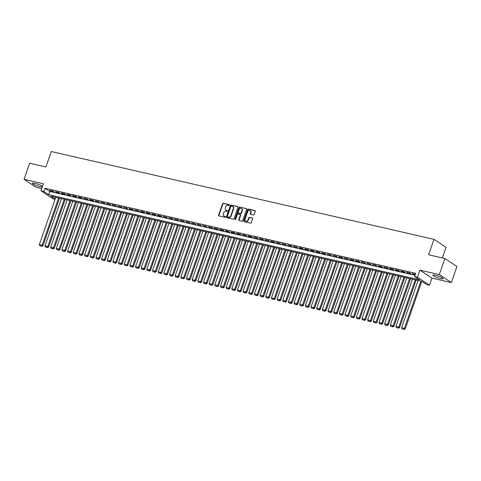 <?xml version="1.0" encoding="UTF-8"?>
<svg xmlns="http://www.w3.org/2000/svg" width="481" height="481" viewBox="0 0 481 481"><rect width="100%" height="100%" fill="white"/><g stroke="black" fill="none" stroke-linecap="round" stroke-linejoin="round"><path stroke-width="0.72" d="M229.467 205.171A0.475 0.391 -56.5 0 0 229.233 204.641L223.328 203.289A0.679 0.559 -56.5 0 0 222.553 203.788L218.596 215.151A0.679 0.559 -56.5 0 0 218.933 215.909L224.837 217.268A0.475 0.391 -56.5 0 0 225.144 216.384L224.38 216.203A2.171 1.786 -56.5 0 1 223.887 215.993A2.171 1.786 -56.5 0 1 223.304 213.78L223.635 212.83A2.171 1.786 -56.5 0 1 226.118 211.219L226.882 211.393A0.475 0.391 -56.5 0 0 227.188 210.51L226.425 210.335A2.171 1.786 -56.5 0 1 225.932 210.125A2.171 1.786 -56.5 0 1 225.349 207.906L225.679 206.962A2.171 1.786 -56.5 0 1 228.162 205.351L228.926 205.525A0.475 0.391 -56.5 0 0 229.467 205.171M435.413 275.21A5.387 0.902 -160.8 0 0 432.87 275.126A5.387 0.902 -160.8 0 0 435.281 276.803A5.387 0.902 -160.8 0 0 440.5 278.583A5.387 0.902 -160.8 0 0 443.043 278.667A5.387 0.902 -160.8 0 0 440.638 276.99A5.387 0.902 -160.8 0 0 435.413 275.21M42.472 186.526A5.387 0.902 -160.8 0 0 34.897 183.303A5.387 0.902 -160.8 0 0 32.353 183.213A5.387 0.902 -160.8 0 0 34.764 184.896A5.387 0.902 -160.8 0 0 39.989 186.67A5.387 0.902 -160.8 0 0 42.34 186.899M253.367 214.989A0.679 0.559 -56.5 0 0 254.142 214.484L255.255 211.297A0.679 0.559 -56.5 0 0 254.918 210.534L248.364 209.031A0.679 0.559 -56.5 0 0 247.589 209.536L243.633 220.893A0.679 0.559 -56.5 0 0 243.963 221.657L250.523 223.16A0.679 0.559 -56.5 0 0 251.298 222.655L252.639 218.807A0.679 0.559 -56.5 0 0 252.303 218.049L249.495 217.406A0.679 0.559 -56.5 0 0 248.719 217.905L248.058 219.817A1.816 1.497 -56.5 0 1 245.569 220.989A1.816 1.497 -56.5 0 1 245.082 219.132L247.691 211.652A1.816 1.497 -56.5 0 1 250.174 210.486A1.816 1.497 -56.5 0 1 250.661 212.337L250.228 213.582A0.679 0.559 -56.5 0 0 250.565 214.34L253.367 214.989M444.883 258.513L456.95 266.504L451.352 282.581L439.285 274.591L444.883 258.513L428.607 254.78L433.982 239.346L51.299 151.527L45.923 166.961L29.648 163.227L24.05 179.299L43.44 183.748L40.975 190.825L43.807 191.474L44.925 188.257L415.722 273.352L414.604 276.563L417.43 277.212L429.497 285.203L426.671 284.554L421.777 281.319L50.98 196.224L55.177 199.002M439.285 274.591L419.895 270.142L417.43 277.212M237.975 207.329A0.679 0.559 -56.5 0 0 237.638 206.571L231.078 205.068A0.679 0.559 -56.5 0 0 230.303 205.567L226.347 216.931A0.679 0.559 -56.5 0 0 226.683 217.689L233.243 219.192A0.679 0.559 -56.5 0 0 234.019 218.693L237.975 207.329M239.718 207.046L246.278 208.556A0.679 0.559 -56.5 0 1 246.615 209.313L242.658 220.671A0.679 0.559 -56.5 0 1 241.883 221.176L239.075 220.532A0.679 0.559 -56.5 0 1 238.738 219.775L240.344 215.169A0.679 0.559 -56.5 0 0 240.007 214.406L238.149 213.979A0.679 0.559 -56.5 0 0 237.373 214.484L235.702 219.282A0.475 0.391 -56.5 0 1 234.926 219.102L238.943 207.551A0.679 0.559 -56.5 0 1 239.718 207.046L246.573 208.76M24.05 179.299L36.117 187.295L41.757 188.588M53.235 191.185L49.838 190.41L50.655 190.951L54.052 191.727L53.235 191.185M58.898 192.49L55.501 191.709L56.313 192.25L59.71 193.025L58.898 192.49M64.556 193.789L61.159 193.007L61.977 193.548L65.374 194.324L64.556 193.789M70.22 195.088L66.823 194.306L67.635 194.847L71.032 195.623L70.22 195.088M75.878 196.386L72.481 195.605L73.298 196.146L76.695 196.927L75.878 196.386M81.542 197.685L78.144 196.903L78.956 197.444L82.353 198.226L81.542 197.685M87.199 198.984L83.802 198.202L88.017 199.525L87.199 198.984M92.863 200.282L89.466 199.501L90.278 200.042L93.675 200.824L92.863 200.282M98.521 201.581L95.124 200.799L99.339 202.122L98.521 201.581M104.185 202.88L100.788 202.098L104.996 203.421L104.185 202.88M109.842 204.178L106.445 203.403L110.66 204.72L109.842 204.178M115.506 205.477L112.109 204.702L116.324 206.018L115.506 205.477M121.164 206.776L117.773 206L121.982 207.317L121.164 206.776M126.828 208.075L123.431 207.299L127.645 208.616L126.828 208.075M132.491 209.373L129.094 208.598L129.906 209.139L133.303 209.914L132.491 209.373M138.149 210.672L134.752 209.896L138.967 211.213L138.149 210.672M143.813 211.977L140.416 211.195L141.228 211.736L144.625 212.512L143.813 211.977M149.471 213.275L146.074 212.494L146.891 213.035L150.288 213.811L149.471 213.275M155.135 214.574L151.737 213.792L152.549 214.334L155.946 215.109L155.135 214.574M160.792 215.873L157.395 215.091L158.213 215.632L161.61 216.414L160.792 215.873M166.456 217.171L163.059 216.39L167.268 217.713L166.456 217.171M172.114 218.47L168.717 217.689L172.932 219.011L172.114 218.47M177.778 219.769L174.381 218.987L178.589 220.31L177.778 219.769M183.435 221.068L180.038 220.286L184.253 221.609L183.435 221.068M189.099 222.366L185.702 221.585L189.917 222.907L189.099 222.366M194.757 223.665L191.366 222.889L195.575 224.206L194.757 223.665M200.421 224.964L197.024 224.188L201.238 225.505L200.421 224.964M206.084 226.262L202.687 225.487L206.896 226.804L206.084 226.262M211.742 227.561L208.345 226.785L212.56 228.102L211.742 227.561M217.406 228.86L214.009 228.084L218.218 229.401L217.406 228.86M223.064 230.158L219.667 229.383L220.484 229.924L223.881 230.7L223.064 230.158M228.728 231.463L225.33 230.682L226.142 231.223L229.539 231.998L228.728 231.463M234.385 232.762L230.988 231.98L231.806 232.521L235.203 233.297L234.385 232.762M240.049 234.061L236.652 233.279L237.464 233.82L240.861 234.602L240.049 234.061M245.707 235.359L242.31 234.578L246.525 235.9L245.707 235.359M251.371 236.658L247.974 235.876L248.785 236.418L252.182 237.199L251.371 236.658M257.028 237.957L253.631 237.175L257.846 238.498L257.028 237.957M262.692 239.255L259.295 238.474L263.504 239.797L262.692 239.255M268.35 240.554L264.953 239.772L269.168 241.095L268.35 240.554M274.014 241.853L270.617 241.071L271.434 241.612L274.831 242.394L274.014 241.853M279.671 243.152L276.28 242.376L280.489 243.693L279.671 243.152M285.335 244.45L281.938 243.675L286.153 244.991L285.335 244.45M290.999 245.749L287.602 244.973L291.811 246.29L290.999 245.749M296.657 247.048L293.26 246.272L297.474 247.589L296.657 247.048M302.321 248.346L298.923 247.571L299.735 248.112L303.132 248.887L302.321 248.346M307.978 249.651L304.581 248.869L305.399 249.411L308.796 250.186L307.978 249.651M313.642 250.95L310.245 250.168L311.057 250.709L314.454 251.485L313.642 250.95M319.3 252.248L315.903 251.467L316.72 252.008L320.118 252.784L319.3 252.248M324.964 253.547L321.567 252.765L322.378 253.307L325.775 254.088L324.964 253.547M330.621 254.846L327.224 254.064L331.439 255.387L330.621 254.846M336.285 256.145L332.888 255.363L337.097 256.686L336.285 256.145M341.943 257.443L338.546 256.662L339.364 257.203L342.761 257.984L341.943 257.443M347.607 258.742L344.21 257.96L348.424 259.283L347.607 258.742M353.264 260.041L349.873 259.259L350.685 259.8L354.082 260.582L353.264 260.041M358.928 261.339L355.531 260.558L356.349 261.099L359.746 261.88L358.928 261.339M364.592 262.638L361.195 261.862L365.404 263.179L364.592 262.638M370.25 263.937L366.853 263.161L371.067 264.478L370.25 263.937M375.914 265.235L372.516 264.46L376.725 265.777L375.914 265.235M381.571 266.534L378.174 265.759L378.992 266.3L382.389 267.075L381.571 266.534M387.235 267.833L383.838 267.057L388.047 268.374L387.235 267.833M392.893 269.138L389.496 268.356L390.313 268.897L393.711 269.673L392.893 269.138M398.557 270.436L395.16 269.655L395.971 270.196L399.368 270.971L398.557 270.436M404.214 271.735L400.817 270.953L401.635 271.494L405.032 272.27L404.214 271.735M409.878 273.034L406.481 272.252L410.69 273.575L409.878 273.034M44.925 188.257L49.82 191.498L415.037 275.312M415.392 274.296L412.139 273.551L415.277 274.627M442.358 257.936L446.049 247.336L433.982 239.346M419.895 270.142L431.962 278.132L451.352 282.581M431.962 278.132L429.497 285.203M55.081 199.284L53.042 198.815L40.975 190.825M43.807 191.474L48.701 194.715L419.492 279.804L414.604 276.563M49.82 191.498L48.701 194.715M50.655 190.951L50.77 190.62M56.313 192.25L56.427 191.919M61.977 193.548L62.091 193.218M67.635 194.847L67.749 194.516M73.298 196.146L73.413 195.821M78.956 197.444L79.07 197.12M84.62 198.743L84.734 198.419M90.278 200.042L90.392 199.717M95.941 201.341L96.056 201.016M101.605 202.639L101.713 202.315M107.263 203.938L107.377 203.613M112.927 205.237L113.041 204.912M118.585 206.535L118.699 206.211M124.248 207.84L124.363 207.509M129.906 209.139L130.02 208.808M135.57 210.437L135.684 210.107M141.228 211.736L141.342 211.406M146.891 213.035L147.006 212.704M152.549 214.334L152.663 214.009M158.213 215.632L158.327 215.308M163.871 216.931L163.985 216.606M169.534 218.23L169.649 217.905M175.198 219.528L175.306 219.204M180.856 220.827L180.97 220.502M186.52 222.126L186.634 221.801M192.178 223.424L192.292 223.1M197.841 224.723L197.956 224.399M203.499 226.022L203.613 225.697M209.163 227.327L209.277 226.996M214.821 228.625L214.935 228.295M220.484 229.924L220.599 229.593M226.142 231.223L226.256 230.892M231.806 232.521L231.92 232.191M237.464 233.82L237.578 233.495M243.127 235.119L243.242 234.794M248.785 236.418L248.899 236.093M254.449 237.716L254.563 237.392M260.113 239.015L260.221 238.69M265.771 240.314L265.885 239.989M271.434 241.612L271.549 241.288M277.092 242.911L277.206 242.586M282.756 244.21L282.87 243.885M288.414 245.508L288.528 245.184M294.077 246.813L294.192 246.482M299.735 248.112L299.849 247.781M305.399 249.411L305.513 249.08M311.057 250.709L311.171 250.379M316.72 252.008L316.835 251.677M322.378 253.307L322.492 252.982M328.042 254.605L328.156 254.281M333.706 255.904L333.814 255.579M339.364 257.203L339.478 256.878M345.027 258.501L345.142 258.177M350.685 259.8L350.799 259.475M356.349 261.099L356.463 260.774M362.007 262.398L362.121 262.073M367.67 263.696L367.785 263.372M373.328 264.995L373.442 264.67M378.992 266.3L379.106 265.969M384.65 267.598L384.764 267.268M390.313 268.897L390.428 268.566M395.971 270.196L396.085 269.865M401.635 271.494L401.749 271.164M407.299 272.793L407.407 272.468M412.957 274.092L413.071 273.767M226.1 210.221A2.171 1.786 -56.5 0 0 226.256 210.341A2.171 1.786 -56.5 0 0 226.749 210.552L226.425 210.335M227.417 210.708L226.749 210.552M224.056 216.095A2.171 1.786 -56.5 0 0 224.212 216.209A2.171 1.786 -56.5 0 0 224.705 216.42L224.38 216.203M225.373 216.576L224.705 216.42M229.461 204.834L223.653 203.505A0.679 0.559 -56.5 0 0 222.877 204.004L218.921 215.368A0.679 0.559 -56.5 0 0 218.969 215.915M237.933 206.782L231.409 205.285A0.679 0.559 -56.5 0 0 230.633 205.784L226.677 217.147A0.679 0.559 -56.5 0 0 226.719 217.695M231.385 206.09A0.475 0.391 -56.5 0 0 230.844 206.445L227.369 216.414A0.475 0.391 -56.5 0 0 227.603 216.943L228.409 217.129A2.171 1.786 -56.5 0 0 230.892 215.518L233.267 208.7A2.171 1.786 -56.5 0 0 232.684 206.487A2.171 1.786 -56.5 0 0 232.191 206.277L231.385 206.09M227.735 217.033A0.475 0.391 -56.5 0 0 227.928 217.159L227.603 216.943M232.84 206.602A2.171 1.786 -56.5 0 1 233.008 206.704A2.171 1.786 -56.5 0 1 233.592 208.916L231.217 215.735A2.171 1.786 -56.5 0 1 228.734 217.346L227.928 217.159M240.338 214.622A0.679 0.559 -56.5 0 1 240.668 215.38L239.069 219.991A0.679 0.559 -56.5 0 0 239.111 220.538M240.049 207.263A0.679 0.559 -56.5 0 0 239.273 207.768L235.251 219.318A0.475 0.391 -56.5 0 0 235.251 219.643M242.009 210.383A1.816 1.497 -56.5 0 0 241.522 208.532A1.816 1.497 -56.5 0 0 239.039 209.704L238.119 212.337A0.679 0.559 -56.5 0 0 238.456 213.095L240.314 213.522A0.679 0.559 -56.5 0 0 241.089 213.023L242.009 210.383L242.334 210.6A1.816 1.497 -56.5 0 0 241.853 208.748A1.816 1.497 -56.5 0 0 241.678 208.652M238.504 213.131A0.679 0.559 -56.5 0 0 238.78 213.311L238.456 213.095M242.334 210.6L241.42 213.239A0.679 0.559 -56.5 0 1 240.644 213.738L238.78 213.311M250.33 210.606A1.816 1.497 -56.5 0 1 250.505 210.702A1.816 1.497 -56.5 0 1 250.986 212.554L250.553 213.798A0.679 0.559 -56.5 0 0 250.595 214.352M245.743 221.08A1.816 1.497 -56.5 0 0 245.893 221.206A1.816 1.497 -56.5 0 0 248.382 220.033L248.058 219.817M252.597 218.254L249.825 217.616A0.679 0.559 -56.5 0 0 249.05 218.121L248.382 220.033M255.213 210.744L248.689 209.247A0.679 0.559 -56.5 0 0 247.913 209.752L243.957 221.11A0.679 0.559 -56.5 0 0 243.999 221.663M58.592 197.974L42.142 245.214L39.31 244.564L55.766 197.324M41.673 246.116L39.689 245.659L41.997 246.326L41.673 246.116L42.142 245.214L42.959 245.755L59.524 198.184M39.31 244.564L39.689 245.659M41.997 246.326L42.959 245.755M64.256 199.272L47.805 246.512L44.973 245.863L61.424 198.623M47.33 247.414L45.352 246.957L47.661 247.625L47.33 247.414L47.805 246.512L48.617 247.054L65.182 199.483M44.973 245.863L45.352 246.957M47.661 247.625L48.617 247.054M69.913 200.571L53.463 247.811L50.637 247.162L67.087 199.922M52.994 248.713L51.01 248.256L53.319 248.93L52.994 248.713L53.463 247.811L54.281 248.352L70.845 200.781M50.637 247.162L51.01 248.256M53.319 248.93L54.281 248.352M75.577 201.87L59.127 249.11L56.295 248.461L72.745 201.22M58.658 250.012L56.674 249.555L58.983 250.228L58.658 250.012L59.127 249.11L59.939 249.651L76.509 202.08M56.295 248.461L56.674 249.555M58.983 250.228L59.939 249.651M81.241 203.168L64.785 250.409L61.959 249.759L78.409 202.519M64.316 251.31L62.338 250.854L64.64 251.527L64.316 251.31L64.785 250.409L65.602 250.95L82.167 203.379M61.959 249.759L62.338 250.854M64.64 251.527L65.602 250.95M86.899 204.467L70.448 251.707L67.617 251.058L84.067 203.818M69.979 252.609L67.995 252.152L70.304 252.826L69.979 252.609L70.448 251.707L71.266 252.248L87.831 204.684M67.617 251.058L67.995 252.152M70.304 252.826L71.266 252.248M92.562 205.766L76.106 253.006L73.28 252.357L89.731 205.116M75.637 253.908L73.659 253.451L75.962 254.124L75.637 253.908L76.106 253.006L76.924 253.547L93.488 205.982M73.28 252.357L73.659 253.451M75.962 254.124L76.924 253.547M98.22 207.064L81.77 254.305L78.938 253.655L95.388 206.415M81.301 255.207L79.317 254.75L81.626 255.423L81.301 255.207L81.77 254.305L82.588 254.846L99.152 207.281M78.938 253.655L79.317 254.75M81.626 255.423L82.588 254.846M103.884 208.363L87.434 255.603L84.602 254.954L101.052 207.714M86.959 256.505L84.981 256.048L87.283 256.722L86.959 256.505L87.434 255.603L88.245 256.145L104.81 208.58M84.602 254.954L84.981 256.048M87.283 256.722L88.245 256.145M109.542 209.662L93.092 256.902L90.26 256.253L106.71 209.013M92.623 257.804L90.638 257.347L92.947 258.02L92.623 257.804L93.092 256.902L93.909 257.443L110.474 209.878M90.26 256.253L90.638 257.347M92.947 258.02L93.909 257.443M115.206 210.961L98.755 258.201L95.923 257.551L112.374 210.311M98.28 259.103L96.302 258.652L98.611 259.319L98.28 259.103L98.755 258.201L99.567 258.742L116.131 211.177M95.923 257.551L96.302 258.652M98.611 259.319L99.567 258.742M120.863 212.259L104.413 259.5L101.581 258.85L118.037 211.61M103.944 260.401L101.96 259.95L104.269 260.618L103.944 260.401L104.413 259.5L105.231 260.041L121.795 212.476M101.581 258.85L101.96 259.95M104.269 260.618L105.231 260.041M126.527 213.564L110.077 260.804L107.245 260.155L123.695 212.909M109.602 261.7L107.624 261.249L109.933 261.917L109.602 261.7L110.077 260.804L110.889 261.339L127.453 213.774M107.245 260.155L107.624 261.249M109.933 261.917L110.889 261.339M132.185 214.863L115.735 262.103L112.903 261.454L129.359 214.213M115.266 262.999L113.282 262.548L115.59 263.215L115.266 262.999L115.735 262.103L116.552 262.638L133.117 215.073M112.903 261.454L113.282 262.548M115.59 263.215L116.552 262.638M137.849 216.161L121.398 263.402L118.566 262.752L135.017 215.512M120.923 264.297L118.945 263.847L121.254 264.514L120.923 264.297L121.398 263.402L122.21 263.937L138.775 216.372M118.566 262.752L118.945 263.847M121.254 264.514L122.21 263.937M143.506 217.46L127.056 264.7L124.23 264.051L140.68 216.811M126.587 265.602L124.603 265.145L126.912 265.813L126.587 265.602L127.056 264.7L127.874 265.241L144.438 217.671M124.23 264.051L124.603 265.145M126.912 265.813L127.874 265.241M149.17 218.759L132.72 265.999L129.888 265.35L146.338 218.109M132.251 266.901L130.267 266.444L132.576 267.117L132.251 266.901L132.72 265.999L133.532 266.54L150.102 218.969M129.888 265.35L130.267 266.444M132.576 267.117L133.532 266.54M154.834 220.057L138.378 267.298L135.552 266.648L152.002 219.408M137.909 268.2L135.931 267.743L138.233 268.416L137.909 268.2L138.378 267.298L139.195 267.839L155.76 220.268M135.552 266.648L135.931 267.743M138.233 268.416L139.195 267.839M160.492 221.356L144.041 268.596L141.21 267.947L157.66 220.707M143.572 269.498L141.588 269.041L143.897 269.715L143.572 269.498L144.041 268.596L144.859 269.138L161.424 221.567M141.21 267.947L141.588 269.041M143.897 269.715L144.859 269.138M166.155 222.655L149.699 269.895L146.873 269.246L163.324 222.006M149.23 270.797L147.252 270.34L149.555 271.013L149.23 270.797L149.699 269.895L150.517 270.436L167.081 222.865M146.873 269.246L147.252 270.34M149.555 271.013L150.517 270.436M171.813 223.954L155.363 271.194L152.531 270.544L168.981 223.304M154.894 272.096L152.91 271.639L155.219 272.312L154.894 272.096L155.363 271.194L156.181 271.735L172.745 224.17M152.531 270.544L152.91 271.639M155.219 272.312L156.181 271.735M177.477 225.252L161.027 272.493L158.195 271.843L174.645 224.603M160.552 273.394L158.574 272.937L160.876 273.611L160.552 273.394L161.027 272.493L161.838 273.034L178.403 225.469M158.195 271.843L158.574 272.937M160.876 273.611L161.838 273.034M183.135 226.551L166.685 273.791L163.853 273.142L180.303 225.902M166.216 274.693L164.231 274.236L166.54 274.91L166.216 274.693L166.685 273.791L167.502 274.332L184.067 226.767M163.853 273.142L164.231 274.236M166.54 274.91L167.502 274.332M188.799 227.85L172.348 275.09L169.516 274.441L185.967 227.2M171.873 275.992L169.895 275.535L172.204 276.208L171.873 275.992L172.348 275.09L173.16 275.631L189.724 228.066M169.516 274.441L169.895 275.535M172.204 276.208L173.16 275.631M194.456 229.148L178.006 276.389L175.174 275.739L191.63 228.499M177.537 277.29L175.553 276.84L177.862 277.507L177.537 277.29L178.006 276.389L178.824 276.93L195.388 229.365M175.174 275.739L175.553 276.84M177.862 277.507L178.824 276.93M200.12 230.447L183.67 277.687L180.838 277.038L197.288 229.798M183.195 278.589L181.217 278.138L183.526 278.806L183.195 278.589L183.67 277.687L184.482 278.228L201.046 230.664M180.838 277.038L181.217 278.138M183.526 278.806L184.482 278.228M205.778 231.746L189.328 278.986L186.496 278.337L202.952 231.096M188.859 279.888L186.875 279.437L189.183 280.104L188.859 279.888L189.328 278.986L190.145 279.527L206.71 231.962M186.496 278.337L186.875 279.437M189.183 280.104L190.145 279.527M211.442 233.051L194.991 280.291L192.16 279.641L208.61 232.401M194.516 281.187L192.538 280.736L194.847 281.403L194.516 281.187L194.991 280.291L195.803 280.826L212.368 233.261M192.16 279.641L192.538 280.736M194.847 281.403L195.803 280.826M217.099 234.349L200.649 281.589L197.823 280.94L214.273 233.7M200.18 282.485L198.196 282.034L200.505 282.702L200.18 282.485L200.649 281.589L201.467 282.125L218.031 234.56M197.823 280.94L198.196 282.034M200.505 282.702L201.467 282.125M222.763 235.648L206.313 282.888L203.481 282.239L219.931 234.999M205.844 283.784L203.86 283.333L206.169 284L205.844 283.784L206.313 282.888L207.125 283.429L223.695 235.858M203.481 282.239L203.86 283.333M206.169 284L207.125 283.429M228.427 236.947L211.971 284.187L209.145 283.537L225.595 236.297M211.502 285.089L209.524 284.632L211.826 285.299L211.502 285.089L211.971 284.187L212.788 284.728L229.353 237.157M209.145 283.537L209.524 284.632M211.826 285.299L212.788 284.728M234.085 238.245L217.634 285.486L214.803 284.836L231.253 237.596M217.165 286.387L215.181 285.93L217.49 286.604L217.165 286.387L217.634 285.486L218.452 286.027L235.017 238.456M214.803 284.836L215.181 285.93M217.49 286.604L218.452 286.027M239.748 239.544L223.292 286.784L220.466 286.135L236.917 238.895M222.823 287.686L220.845 287.229L223.148 287.903L222.823 287.686L223.292 286.784L224.11 287.325L240.674 239.754M220.466 286.135L220.845 287.229M223.148 287.903L224.11 287.325M245.406 240.843L228.956 288.083L226.124 287.434L242.574 240.193M228.487 288.985L226.503 288.528L228.812 289.201L228.487 288.985L228.956 288.083L229.774 288.624L246.338 241.053M226.124 287.434L226.503 288.528M228.812 289.201L229.774 288.624M251.07 242.141L234.62 289.382L231.788 288.732L248.238 241.492M234.145 290.284L232.167 289.827L234.469 290.5L234.145 290.284L234.62 289.382L235.431 289.923L251.996 242.352M231.788 288.732L232.167 289.827M234.469 290.5L235.431 289.923M256.728 243.44L240.278 290.68L237.446 290.031L253.896 242.791M239.809 291.582L237.824 291.125L240.133 291.799L239.809 291.582L240.278 290.68L241.095 291.221L257.66 243.657M237.446 290.031L237.824 291.125M240.133 291.799L241.095 291.221M262.392 244.739L245.941 291.979L243.109 291.33L259.56 244.089M245.466 292.881L243.488 292.424L245.797 293.097L245.466 292.881L245.941 291.979L246.753 292.52L263.317 244.955M243.109 291.33L243.488 292.424M245.797 293.097L246.753 292.52M268.049 246.038L251.599 293.278L248.767 292.628L265.223 245.388M251.13 294.18L249.146 293.723L251.455 294.396L251.13 294.18L251.599 293.278L252.417 293.819L268.981 246.254M248.767 292.628L249.146 293.723M251.455 294.396L252.417 293.819M273.713 247.336L257.263 294.576L254.431 293.927L270.881 246.687M256.788 295.478L254.81 295.021L257.119 295.695L256.788 295.478L257.263 294.576L258.075 295.118L274.639 247.553M254.431 293.927L254.81 295.021M257.119 295.695L258.075 295.118M279.371 248.635L262.921 295.875L260.089 295.226L276.545 247.986M262.452 296.777L260.468 296.326L262.776 296.993L262.452 296.777L262.921 295.875L263.738 296.416L280.303 248.851M260.089 295.226L260.468 296.326M262.776 296.993L263.738 296.416M285.035 249.934L268.584 297.174L265.752 296.524L282.203 249.284M268.109 298.076L266.131 297.625L268.44 298.292L268.109 298.076L268.584 297.174L269.396 297.715L285.961 250.15M265.752 296.524L266.131 297.625M268.44 298.292L269.396 297.715M290.692 251.232L274.242 298.479L271.416 297.823L287.866 250.583M273.773 299.374L271.789 298.923L274.098 299.591L273.773 299.374L274.242 298.479L275.06 299.014L291.624 251.449M271.416 297.823L271.789 298.923M274.098 299.591L275.06 299.014M296.356 252.537L279.906 299.777L277.074 299.128L293.524 251.888M279.437 300.673L277.453 300.222L279.762 300.89L279.437 300.673L279.906 299.777L280.718 300.312L297.282 252.747M277.074 299.128L277.453 300.222M279.762 300.89L280.718 300.312M302.014 253.836L285.564 301.076L282.738 300.427L299.188 253.186M285.095 301.972L283.117 301.521L285.419 302.188L285.095 301.972L285.564 301.076L286.381 301.611L302.946 254.046M282.738 300.427L283.117 301.521M285.419 302.188L286.381 301.611M307.678 255.134L291.227 302.375L288.396 301.725L304.846 254.485M290.758 303.27L288.774 302.82L291.083 303.487L290.758 303.27L291.227 302.375L292.045 302.916L308.61 255.345M288.396 301.725L288.774 302.82M291.083 303.487L292.045 302.916M313.341 256.433L296.885 303.673L294.059 303.024L310.51 255.784M296.416 304.575L294.438 304.118L296.741 304.786L296.416 304.575L296.885 303.673L297.703 304.214L314.267 256.644M294.059 303.024L294.438 304.118M296.741 304.786L297.703 304.214M318.999 257.732L302.549 304.972L299.717 304.323L316.167 257.082M302.08 305.874L300.096 305.417L302.405 306.09L302.08 305.874L302.549 304.972L303.367 305.513L319.931 257.942M299.717 304.323L300.096 305.417M302.405 306.09L303.367 305.513M324.663 259.031L308.213 306.271L305.381 305.621L321.831 258.381M307.738 307.173L305.76 306.716L308.062 307.389L307.738 307.173L308.213 306.271L309.024 306.812L325.589 259.241M305.381 305.621L305.76 306.716M308.062 307.389L309.024 306.812M330.321 260.329L313.871 307.569L311.039 306.92L327.489 259.68M313.402 308.471L311.417 308.014L313.726 308.688L313.402 308.471L313.871 307.569L314.688 308.111L331.253 260.54M311.039 306.92L311.417 308.014M313.726 308.688L314.688 308.111M335.985 261.628L319.534 308.868L316.702 308.219L333.153 260.979M319.059 309.77L317.081 309.313L319.39 309.986L319.059 309.77L319.534 308.868L320.346 309.409L336.91 261.838M316.702 308.219L317.081 309.313M319.39 309.986L320.346 309.409M341.642 262.927L325.192 310.167L322.36 309.517L338.81 262.277M324.723 311.069L322.739 310.612L325.048 311.285L324.723 311.069L325.192 310.167L326.01 310.708L342.574 263.143M322.36 309.517L322.739 310.612M325.048 311.285L326.01 310.708M347.306 264.225L330.856 311.466L328.024 310.816L344.474 263.576M330.381 312.367L328.403 311.91L330.712 312.584L330.381 312.367L330.856 311.466L331.668 312.007L348.232 264.442M328.024 310.816L328.403 311.91M330.712 312.584L331.668 312.007M352.964 265.524L336.514 312.764L333.682 312.115L350.138 264.875M336.045 313.666L334.061 313.209L336.369 313.883L336.045 313.666L336.514 312.764L337.331 313.305L353.896 265.74M333.682 312.115L334.061 313.209M336.369 313.883L337.331 313.305M358.628 266.823L342.177 314.063L339.345 313.414L355.796 266.173M341.702 314.965L339.724 314.508L342.033 315.181L341.702 314.965L342.177 314.063L342.989 314.604L359.554 267.039M339.345 313.414L339.724 314.508M342.033 315.181L342.989 314.604M364.285 268.121L347.835 315.362L345.009 314.712L361.459 267.472M347.366 316.264L345.382 315.813L347.691 316.48L347.366 316.264L347.835 315.362L348.653 315.903L365.217 268.338M345.009 314.712L345.382 315.813M347.691 316.48L348.653 315.903M369.949 269.42L353.499 316.66L350.667 316.011L367.117 268.771M353.024 317.562L351.046 317.111L353.355 317.779L353.024 317.562L353.499 316.66L354.311 317.201L370.875 269.637M350.667 316.011L351.046 317.111M353.355 317.779L354.311 317.201M375.607 270.719L359.157 317.965L356.331 317.31L372.781 270.069M358.688 318.861L356.704 318.41L359.012 319.077L358.688 318.861L359.157 317.965L359.974 318.5L376.539 270.935M356.331 317.31L356.704 318.41M359.012 319.077L359.974 318.5M381.271 272.024L364.82 319.264L361.989 318.614L378.439 271.374M364.351 320.16L362.367 319.709L364.676 320.376L364.351 320.16L364.82 319.264L365.638 319.799L382.203 272.234M361.989 318.614L362.367 319.709M364.676 320.376L365.638 319.799M386.934 273.322L370.478 320.562L367.652 319.913L384.103 272.673M370.009 321.458L368.031 321.007L370.334 321.675L370.009 321.458L370.478 320.562L371.296 321.098L387.86 273.533M367.652 319.913L368.031 321.007M370.334 321.675L371.296 321.098M392.592 274.621L376.142 321.861L373.31 321.212L389.76 273.972M375.673 322.757L373.689 322.306L375.998 322.973L375.673 322.757L376.142 321.861L376.96 322.402L393.524 274.831M373.31 321.212L373.689 322.306M375.998 322.973L376.96 322.402M398.256 275.92L381.806 323.16L378.974 322.51L395.424 275.27M381.331 324.062L379.353 323.605L381.655 324.272L381.331 324.062L381.806 323.16L382.617 323.701L399.182 276.13M378.974 322.51L379.353 323.605M381.655 324.272L382.617 323.701M403.914 277.218L387.464 324.459L384.632 323.809L401.082 276.569M386.995 325.36L385.01 324.903L387.319 325.577L386.995 325.36L387.464 324.459L388.281 325L404.846 277.429M384.632 323.809L385.01 324.903M387.319 325.577L388.281 325M409.578 278.517L393.127 325.757L390.295 325.108L406.746 277.868M392.652 326.659L390.674 326.202L392.983 326.876L392.652 326.659L393.127 325.757L393.939 326.298L410.503 278.727M390.295 325.108L390.674 326.202M392.983 326.876L393.939 326.298M415.235 279.816L398.785 327.056L395.953 326.407L412.403 279.166M398.316 327.958L396.332 327.501L398.641 328.174L398.316 327.958L398.785 327.056L399.603 327.597L416.167 280.026M395.953 326.407L396.332 327.501M398.641 328.174L399.603 327.597M420.899 281.114L404.449 328.355L401.617 327.705L418.067 280.465M403.974 329.257L401.996 328.8L404.305 329.473L403.974 329.257L404.449 328.355L405.261 328.896L421.819 281.343M401.617 327.705L401.996 328.8M404.305 329.473L405.261 328.896M218.921 215.368L218.596 215.151M222.877 204.004L222.553 203.788M223.653 203.505L223.328 203.289M226.677 217.147L226.347 216.931M230.633 205.784L230.303 205.567M231.409 205.285L231.078 205.068M228.734 217.346L228.409 217.129M231.217 215.735L230.892 215.518M233.592 208.916L233.267 208.7M239.069 219.991L238.738 219.775M240.668 215.38L240.344 215.169M235.251 219.318L234.926 219.102M239.273 207.768L238.943 207.551M240.644 213.738L240.314 213.522M241.42 213.239L241.089 213.023M250.553 213.798L250.228 213.582M250.986 212.554L250.661 212.337M249.05 218.121L248.719 217.905M249.825 217.616L249.495 217.406M243.957 221.11L243.633 220.893M247.913 209.752L247.589 209.536M248.689 209.247L248.364 209.031M226.256 210.341L225.932 210.125M224.212 216.209L223.887 215.993M227.82 217.117L227.495 216.901M233.008 206.704L232.684 206.487M240.488 214.688L240.163 214.472M241.853 208.748L241.522 208.532M238.624 213.245L238.299 213.029M250.505 210.702L250.174 210.486M245.893 221.206L245.569 220.989"/></g></svg>
